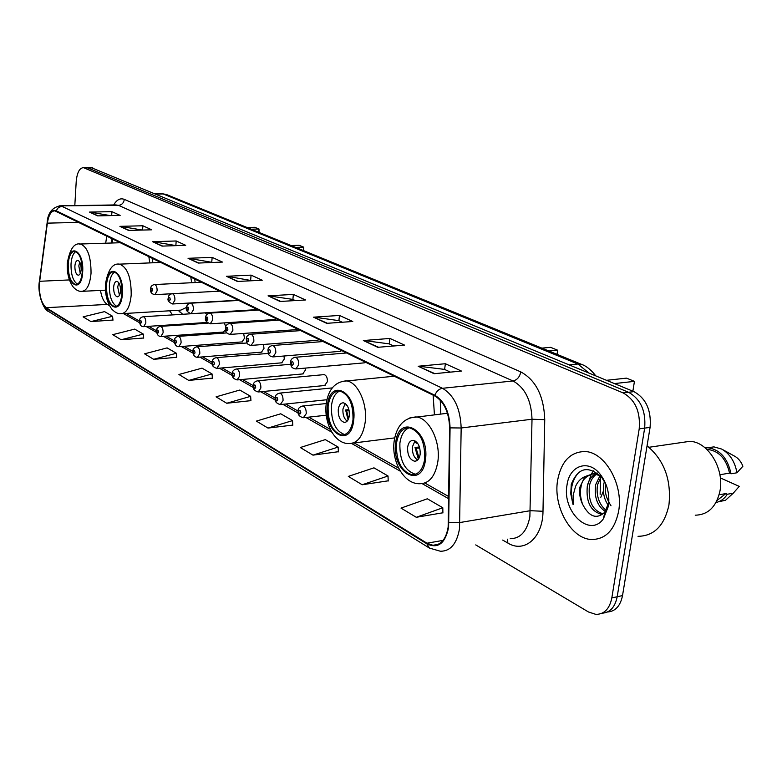 <?xml version="1.0" encoding="UTF-8"?>
<svg xmlns="http://www.w3.org/2000/svg" width="782" height="782" viewBox="0 0 782 782"><rect width="100%" height="100%" fill="white"/><g stroke="black" fill="none" stroke-linecap="round" stroke-linejoin="round"><path stroke-width="1.17" d="M152.852 262.781L152.343 258.168M195.148 282.546L194.708 278.832M440.794 414.03L440.256 400.159M324.608 385.516L327.394 381.665C327.472 377.696 326.387 375.35 324.139 374.617L323.582 374.676M302.693 373.943L305.381 370.13L305.361 368.097M281.676 362.828L284.257 359.065L284.052 355.996M261.491 352.164L263.984 348.44L263.495 344.461M242.107 341.91L244.502 338.235L243.632 333.435M225.773 326.886L224.366 322.888M206.976 314.472L204.884 312.898M112.774 238.862L112.158 242.997M169.626 310.796L172.548 314.911M363.747 362.897L365.487 362.154M340.131 351.353L341.812 350.6M317.502 340.287L319.134 339.535M295.821 329.681L297.395 328.929M275.02 319.506L276.535 318.753M255.04 309.731L256.506 308.988M235.841 300.347L237.269 299.594M217.855 291.256L218.755 290.562M223.457 332.047L225.568 329.652M205.51 322.565L206.712 321.988M603.372 491.155L600.811 497.284M607.409 612.013C615.366 611.456 620.4 605.972 622.521 595.581L650.086 427.383C651.465 410.325 646.088 398.409 633.938 391.635L91.191 167.622M475.73 544.907L588.465 611.974L595.894 614.388C604.261 614.32 609.579 608.826 611.827 597.917L639.207 428.859L644.661 428.116C646.04 411.019 640.663 399.064 628.533 392.261L87.037 167.631L628.533 392.261C640.663 399.064 646.04 411.019 644.661 428.116L617.193 596.744L644.661 428.116L650.086 427.383M602.091 613.205C610.038 612.668 615.072 607.174 617.193 596.744C615.072 607.174 610.038 612.668 602.091 613.205M618.621 511.301C623.645 484.381 604.779 451.82 584.907 451.537C570.303 451.849 561.202 461.458 557.595 480.363C553.021 506.648 571.046 538.954 591.534 539.512C605.649 539.404 614.681 530.001 618.621 511.301C623.645 484.381 604.779 451.82 584.907 451.537C570.303 451.849 561.202 461.458 557.595 480.363C553.021 506.648 571.046 538.954 591.534 539.512C605.649 539.404 614.681 530.001 618.621 511.301M448.154 527.097C446.063 539.199 440.989 545.259 432.935 545.279L426.982 543.207L46.167 307.688C40.899 302.742 38.738 293.944 39.677 281.285L47.37 223.134C48.631 215.089 51.104 210.993 54.789 210.837L434.763 395.946C444.078 401.635 449.024 412.241 449.611 427.764L448.154 527.097M448.604 527.371L450.07 427.871C449.474 411.948 444.401 401.078 434.841 395.252L56.157 210.739C51.749 209.4 48.758 213.476 47.174 222.958L39.491 281.1C38.533 294.061 40.742 303.084 46.138 308.157L426.894 543.861C437.988 549.013 445.222 543.51 448.604 527.371M90.976 321.588L112.579 316.27L104.563 311.617L83.107 316.857L90.976 321.588L112.96 320.053M121.171 339.75L143.311 334.09L134.709 329.105L112.716 334.667L121.171 339.75L143.683 338M153.673 359.309L176.38 353.259L167.113 347.892L144.562 353.826L153.673 359.309L176.722 357.306M188.755 380.414L212.049 373.943L202.049 368.146L178.912 374.49L188.755 380.414L212.372 378.126M416.288 517.293L442.798 507.753L427.343 498.789L401.01 508.104L416.288 517.293L442.905 512.777M362.183 484.752L388.028 475.994L373.972 467.841L348.313 476.404L362.183 484.752L388.195 480.822M312.966 455.144L338.147 447.069L325.302 439.621L300.298 447.519L312.966 455.144L338.362 451.713M267.991 428.077L292.527 420.608L280.748 413.786L256.388 421.107L267.991 428.077L292.781 425.095M226.731 403.258L250.641 396.327L239.8 390.042L216.067 396.845L226.731 403.258L250.924 400.648M639.207 428.859C640.575 411.703 635.209 399.719 623.088 392.896L83.41 167.631C79.432 168.042 77.027 172.714 76.206 181.659L74.808 205.588M152.666 241.716L176.194 240.973L185.725 245.313L162.05 246.115L152.666 241.716L162.715 246.086M119.91 226.35L142.881 225.773L151.718 229.81L128.6 230.426L119.91 226.35L129.255 230.407M89.5 212.078L111.924 211.658L120.145 215.412L97.584 215.871L89.5 212.078L98.209 215.861M268.06 295.84L293.367 294.413L305.547 299.965L280.064 301.471L268.06 295.84L280.787 301.432M313.543 317.169L339.466 315.439L352.77 321.5L326.671 323.328L313.543 317.169L327.404 323.279M363.356 340.541L389.915 338.44L404.509 345.097L377.774 347.306L363.356 340.541L378.527 347.237M418.165 366.25L445.349 363.728L461.439 371.059L434.078 373.718L418.165 366.25L434.851 373.64M188.051 258.304L212.157 257.366L222.459 262.068L198.198 263.065L188.051 258.304L198.882 263.045M226.389 276.29L251.081 275.127L262.263 280.23L237.405 281.461L226.389 276.29L238.099 281.422M251.081 275.127L250.651 279.976M252.263 280.718L227.249 276.339M212.157 257.366L211.766 262.048M212.694 262.469L188.892 258.353M445.349 363.728L444.635 369.446M450.442 372.124L444.508 369.387L419.113 366.259M389.915 338.44L389.28 343.924M393.757 345.986L389.153 343.865L364.275 340.561M339.466 315.439L338.909 320.688M342.272 322.233L338.782 320.63L314.442 317.199M293.367 294.413L292.879 299.457M295.293 300.571L292.761 299.398L268.94 295.879M111.924 211.658L111.67 215.588M110.33 215.607L90.282 212.147M142.881 225.773L142.578 230.055M142.334 230.055L120.711 226.409M176.194 240.973L175.852 245.48M176.185 245.636L153.487 241.765M250.641 396.327L250.944 400.814M292.527 420.608L292.791 425.271M338.147 447.069L338.371 451.898M388.028 475.994L388.204 481.018M442.798 507.753L442.905 512.982M212.049 373.943L212.381 378.293M176.38 353.259L176.742 357.462M143.311 334.09L143.692 338.156M112.579 316.27L112.97 320.209M638.014 536.305C654.065 536.081 664.358 525.69 668.923 505.123C671.552 479.962 664.26 460.187 647.066 445.799M695.227 515.182C708.062 514.888 716.302 506.873 719.948 491.125C724.621 468.516 707.739 441.41 689.665 441.351L681.562 442.534M608.142 505.113C603.88 498.828 602.472 491.565 603.939 483.344L604.545 481.116M605.327 511.526C597.233 506.003 594.017 497.049 595.669 484.664L600.019 475.642M606.079 510.333C594.907 501.154 597.047 486.365 597.741 484.332L601.084 476.561M596.529 474.136C592.981 476.678 590.606 480.519 589.423 485.671C588.005 501.047 592.502 510.421 602.912 513.774L600.772 514.155C590.351 510.783 585.874 501.409 587.331 486.003C588.582 480.441 591.28 476.394 595.415 473.863M596.402 473.364L597.301 473.002M593.47 473.618L584.926 476.609L579.863 487.206C579.061 493.012 579.951 498.662 582.512 504.146C580.283 497.254 579.794 491.536 581.026 487.02C581.798 479.649 586.656 475.075 595.581 473.296L593.47 473.618L600.537 475.955M610.996 505.768C606.177 498.31 604.398 491.399 605.649 485.016M606.011 484.478L601.671 477.264C588.22 465.104 578.084 467.47 571.271 484.361L570.743 493.843L573.098 504.654L573.147 495.309L575.523 486.502C577.546 481.771 580.684 478.467 584.926 476.609M608.445 506.14C609.921 494.068 607.135 483.403 600.097 474.146C588.162 458.819 569.345 465.622 567.009 485.133C561.857 511.575 589.882 538.387 603.45 518.701L608.445 506.14M582.512 504.146C589.198 516.961 596.627 519.649 604.809 512.22L608.582 502.982M719.88 474.733L729.547 473.13C726.253 458.995 719.098 451.116 708.101 449.484L706.938 449.474M729.547 473.13L731.023 473.775L736.947 472.787L742.9 466.238C741.082 461.566 738.306 458.213 734.581 456.17L722.509 449.523M736.947 472.787C734.963 461.693 729.87 453.785 721.659 449.054L713.917 446.874L707.847 447.754M731.023 473.775C727.7 458.272 720.027 449.601 708.013 447.763L705.149 447.881M717.055 500.441L725.882 493.579L719.127 494.771M718.57 501.77L725.52 500.265L733.252 493.198L739.244 486.384L720.339 477.91M733.252 493.198L727.338 494.244L725.882 493.579M715.989 502.523C720.642 501.536 724.425 498.769 727.338 494.244M573.098 504.654C569.472 491.223 571.466 480.344 579.091 472.035M587.253 486.365L591.358 473.843M591.456 473.697L593.675 470.813M424.685 459.044C425.115 441.625 419.954 431.195 409.211 427.744C402.349 427.891 398.097 433.179 396.445 443.609C396.024 460.823 401.195 471.204 411.958 474.733C418.702 474.654 422.945 469.425 424.685 459.044M409.23 427.744C404.177 429.787 401.058 434.929 399.895 443.169C399.465 460.363 404.646 470.725 415.428 474.244L415.565 474.254M632.873 391.195L634.446 381.362L614.447 383.581M634.446 381.362L626.509 378.136L606.549 380.306M420.178 454.215C420.374 446.512 418.077 441.889 413.297 440.354C410.257 440.413 408.36 442.749 407.618 447.372C407.422 455.036 409.719 459.65 414.509 461.204C417.529 461.155 419.416 458.829 420.178 454.215M415.027 440.872L412.437 446.747C412.094 452.993 413.825 457.421 417.637 460.041M418.38 459.2L415.017 447.519L419.445 446.942M419.074 458.076L416.073 448.096L415.017 447.519M419.797 448.164L416.073 448.096M416.933 442.397L416.669 443.208L415.613 442.641L415.965 441.488M416.669 443.208L417.608 443.228M352.995 419.846C353.317 403.659 348.811 394.02 339.486 390.912C333.347 391.098 329.554 396.21 328.108 406.239C327.785 422.251 332.301 431.84 341.646 435.017C347.687 434.89 351.47 429.836 352.995 419.846M339.887 390.951C335.292 392.916 332.477 397.891 331.451 405.887C331.089 421.625 335.517 431.195 344.725 434.587M434.43 414.773L433.13 395.154M557.067 354.363L557.674 350.209L548.886 351.01M557.097 354.373L557.674 350.209L550.596 347.335L541.828 348.127M349.329 415.623C349.476 408.468 347.472 404.186 343.327 402.808C340.6 402.886 338.909 405.144 338.264 409.592C338.117 416.718 340.121 420.98 344.276 422.378C346.983 422.309 348.664 420.061 349.329 415.623M345.165 403.483L342.936 409.084C342.643 414.607 344.041 418.644 347.13 421.175M348.068 419.895L345.634 409.964L348.889 409.612M348.616 418.712L346.573 410.472L345.634 409.964M349.095 410.53L346.573 410.472M347.149 405.565L346.143 405.35L346.358 404.529M121.953 293.514C122.002 281.158 119.265 273.925 113.742 271.804C109.734 272.097 107.31 276.515 106.479 285.059C106.43 297.307 109.177 304.511 114.71 306.671C118.669 306.427 121.083 302.038 121.953 293.514M114.759 272.038C111.748 273.817 109.959 278.109 109.382 284.912C109.226 296.065 111.64 303.191 116.645 306.29M178.462 310.483L182.695 314.276M122.266 313.65L180.867 310.112L186.585 307.365M188.961 303.67L189.254 303.025M191.717 282.722L190.74 276.896M303.328 250.523L303.66 247.132L295.733 247.415M303.641 250.651L303.66 247.132L299.095 245.284L291.187 245.558M120.526 290.982C120.545 285.508 119.333 282.302 116.87 281.354C115.091 281.481 114.006 283.446 113.634 287.229C113.605 292.683 114.827 295.889 117.29 296.837C119.059 296.72 120.145 294.765 120.526 290.982M118.776 282.742L117.691 287.033L119.46 295.254M82.276 271.823C82.286 260.103 79.803 253.251 74.818 251.276C71.142 251.599 68.933 255.87 68.2 264.12C68.19 275.753 70.673 282.566 75.668 284.57C79.305 284.306 81.504 280.054 82.276 271.823M75.874 251.56C73.137 253.319 71.514 257.464 71.015 264.013C70.888 274.443 73.039 281.158 77.467 284.179M149.802 262.908L148.805 256.437M258.695 232.264L258.989 229.009L251.257 229.214M259.047 232.401L258.989 229.009L254.815 227.308L247.092 227.513M81.152 269.536C81.162 264.345 80.047 261.305 77.829 260.426C76.196 260.562 75.219 262.459 74.876 266.124C74.876 271.295 75.981 274.326 78.21 275.215C79.832 275.088 80.81 273.192 81.152 269.536M79.705 261.98L78.816 265.958L80.272 273.495M633.938 391.635L623.088 392.896M622.521 595.581L611.827 597.917M92.794 167.886L84.456 167.895M588.885 373.004L577.898 364.021L569.228 364.881M166.586 194.571L161.454 193.535L166.586 194.571L581.955 364.539L577.898 364.021L163.174 193.956L156.048 194.034M155.012 193.613L160.505 193.545M426.982 543.207L443.111 540.382M56.157 210.739L58.376 207.562L61.837 206.292L442.485 388.292C454.195 395.321 460.432 408.556 461.165 427.989L459.523 528.622C456.883 543.686 450.53 551.232 440.452 551.251L429.426 548.084L426.894 543.861M510.187 538.72C520.538 538.583 527.107 531.213 529.883 516.609L532.014 419.23C531.349 400.443 525.015 387.677 513.012 380.961L118.522 205.363L115.834 204.923M448.946 522.366L459.963 522.523L530.352 510.695L542.991 511.272C542.943 537.596 524.409 553.49 507.85 543.05L502.679 540.069M113.683 204.962C116.743 199.693 120.291 197.836 124.318 199.381L520.812 371.9C519.707 377.012 517.107 380.032 513.012 380.961L442.485 388.292C439.034 388.898 436.493 391.215 434.841 395.252M59.197 205.852L118.522 205.363C121.816 204.952 123.751 202.958 124.318 199.381M47.174 222.958L47.184 222.45M520.812 371.9C535.924 380.189 543.901 396.112 544.741 419.66L532.014 419.23L461.165 427.989L450.07 427.871M39.491 281.1L39.501 280.552M46.138 308.157L48.425 311.353L429.201 547.947M544.741 419.66L542.991 511.272M507.85 543.05L507.528 539.189M47.37 223.134L79.06 222.411M39.677 281.285L69.412 279.927M106.772 235.929L105.687 243.202M100.477 290.415C101.66 297.512 103.869 302.126 107.105 304.266L109.47 305.615M46.167 307.688L108.835 304.335M123.458 313.582L139.567 322.751M146.146 326.495L156.664 332.487M163.37 336.299L174.454 342.614M181.277 346.494L192.968 353.151M199.928 357.11L212.254 364.138M219.351 368.175L232.371 375.585M239.615 379.71L253.358 387.53M260.748 391.743L275.284 400.013M282.84 404.314L298.206 413.062M305.928 417.461L331.851 432.221M351.577 443.453L400.394 471.243M422.231 483.677L448.77 498.789M395.682 443.189C391.274 472.25 422.192 490.236 425.496 459.484C429.836 429.074 398.263 412.896 395.682 443.189M437.871 461.468C435.349 476.218 429.279 483.638 419.66 483.735C403.747 484.234 391.538 461.351 394.079 441.713C396.308 426.395 403.532 418.126 415.77 416.933C428.732 417.236 440.872 441.214 437.871 461.468M409.788 417.93L447.48 413.258M327.433 405.868C323.699 433.404 350.952 449.269 353.699 420.227C357.384 391.499 329.584 377.266 327.433 405.868M365.214 422.045C363.004 436.239 357.589 443.414 348.968 443.58C334.579 443.971 324.012 423.033 326.114 404.656C328.02 389.964 334.618 382.036 345.918 380.873C357.227 381.127 367.716 403.111 365.214 422.045M341.519 381.469L394.304 376.21M106.059 284.824C104.123 307.189 121.122 317.081 122.393 293.758C124.289 270.64 107.046 261.814 106.059 284.824M131.2 295.049C129.929 307.17 126.469 313.396 120.809 313.738C117.935 313.983 114.925 312.429 111.777 309.056C107.105 302.673 104.993 294.403 105.433 284.228C107.984 269.761 112.657 263.055 119.451 264.12C127.368 267.131 131.288 277.434 131.2 295.049M118.043 264.199L161.131 262.449M67.819 263.915C66.138 285.352 81.611 294.355 82.677 272.038C84.319 249.917 68.63 241.892 67.819 263.915M91.035 273.25C89.91 284.961 86.753 291.002 81.563 291.363C78.845 291.559 76.069 290.112 73.234 287.053C68.884 281.051 66.9 273.162 67.272 263.397C69.735 249.214 74.104 242.743 80.36 243.994C87.506 246.789 91.064 256.545 91.035 273.25M79.226 244.043L120.702 242.723M302.038 406.112L302.751 406.024C305.146 406.845 306.309 409.406 306.241 413.698L303.348 417.744C299.242 416.64 297.492 414.401 298.098 411.058C297.913 408.517 299.467 406.836 302.751 406.024L326.241 403.541M300.826 412.847C300.356 410.042 299.653 409.641 298.704 411.635C299.164 414.431 299.877 414.831 300.826 412.847M279.076 393.19L279.731 393.111C282.009 393.913 283.113 396.396 283.055 400.58L280.279 404.577C276.242 403.404 274.541 401.225 275.176 398.058C275.029 395.506 276.554 393.864 279.731 393.111L332.242 387.921M277.766 399.758C277.317 397.021 276.642 396.64 275.733 398.605C276.183 401.332 276.867 401.713 277.766 399.758M257.122 380.834L257.698 380.775C259.868 381.538 260.924 383.962 260.875 388.038L258.207 391.987C254.287 390.834 252.635 388.713 253.251 385.624L242.352 379.456M255.724 387.237C255.284 384.568 254.639 384.197 253.779 386.132C254.209 388.801 254.854 389.172 255.724 387.237M236.086 369.016L236.614 368.957C238.686 369.7 239.693 372.056 239.644 376.034L237.083 379.935C233.261 378.801 231.648 376.728 232.264 373.728L222.059 367.941M234.62 375.262C234.189 372.652 233.574 372.3 232.753 374.207C233.173 376.807 233.798 377.159 234.62 375.262M215.93 357.687L216.409 357.638C218.383 358.352 219.351 360.649 219.312 364.529L216.849 368.39C213.075 367.217 211.511 365.194 212.157 362.32L202.597 356.895M214.395 363.777C213.985 361.225 213.398 360.893 212.616 362.77C213.017 365.321 213.613 365.653 214.395 363.777M196.595 346.817L197.035 346.778C198.921 347.472 199.84 349.71 199.811 353.503L197.445 357.315C194.63 357.188 193.105 355.204 192.871 351.382L183.917 346.299M195.011 352.77C194.61 350.277 194.044 349.955 193.301 351.802C193.692 354.295 194.259 354.617 195.011 352.77M178.042 336.387L178.433 336.358C180.241 337.022 181.121 339.212 181.092 342.917L178.814 346.68C176.126 346.641 174.64 344.706 174.357 340.884C174.278 338.42 175.637 336.915 178.433 336.358L226.946 332.907M176.4 342.213C176.018 339.769 175.471 339.456 174.757 341.275C175.139 343.718 175.686 344.031 176.4 342.213M160.202 326.377L160.564 326.348C162.294 326.993 163.145 329.134 163.115 332.751L160.926 336.465C158.287 336.407 156.83 334.52 156.566 330.796L148.717 326.319M158.521 332.067C158.15 329.672 157.622 329.369 156.947 331.167C157.319 333.562 157.837 333.855 158.521 332.067M143.057 316.739L143.38 316.72C145.041 317.345 145.853 319.437 145.833 322.986L143.722 326.651C141.19 326.837 139.763 324.989 139.47 321.099C139.401 318.685 140.711 317.228 143.38 316.72L205.216 312.878M141.337 322.311C140.975 319.965 140.477 319.672 139.822 321.451C140.183 323.787 140.682 324.08 141.337 322.311M298.734 364.754L295.792 368.948C289.711 367.99 291.256 364.07 290.65 362.32C290.542 359.642 292.116 357.961 295.371 357.266C297.698 358.048 298.812 360.551 298.734 364.754M291.246 362.838C291.706 365.614 292.4 365.976 293.348 363.943C292.879 361.167 292.175 360.795 291.246 362.838M294.736 357.325L346.651 352.965M275.802 352.78L272.977 356.915C267.073 355.976 268.558 352.135 267.982 350.453C267.884 347.804 269.428 346.143 272.586 345.488C274.795 346.25 275.87 348.684 275.802 352.78M268.529 350.942C268.979 353.65 269.643 353.992 270.543 351.988C270.093 349.28 269.419 348.928 268.529 350.942M272.019 345.546L323.24 341.538M253.857 341.333L251.149 345.409C245.411 344.53 246.838 340.639 246.291 339.095C246.213 336.475 247.718 334.843 250.797 334.227C252.899 334.96 253.925 337.325 253.857 341.333M246.809 339.554C247.239 342.203 247.884 342.536 248.735 340.561C248.295 337.912 247.659 337.58 246.809 339.554M250.279 334.276L300.826 330.6M232.86 330.366L230.26 334.393C226.653 333.797 225.079 331.744 225.529 328.225C225.46 325.625 226.927 324.031 229.928 323.445C231.941 324.149 232.919 326.456 232.86 330.366M226.008 328.655C226.428 331.245 227.044 331.568 227.855 329.623C227.435 327.032 226.819 326.71 226.008 328.655M229.458 323.484L279.34 320.121M212.733 319.858L210.241 323.836C206.233 322.116 204.698 320.102 205.627 317.815C205.568 315.234 207.005 313.67 209.938 313.113C211.854 313.797 212.782 316.045 212.733 319.858M206.077 318.215C206.487 320.737 207.074 321.05 207.846 319.134C207.435 316.602 206.849 316.299 206.077 318.215M209.508 313.142L258.734 310.073M193.437 309.789L191.033 313.709C187.123 312.008 185.627 310.043 186.546 307.815C186.487 305.273 187.885 303.729 190.749 303.201C192.587 303.866 193.477 306.055 193.437 309.789M186.966 308.196C187.357 310.669 187.915 310.962 188.657 309.086C188.267 306.603 187.7 306.309 186.966 308.196M190.368 303.221L238.95 300.415M174.914 300.112L172.607 303.983C168.795 302.311 167.328 300.386 168.218 298.225C168.179 295.674 169.557 294.169 172.333 293.68C174.093 294.325 174.953 296.466 174.914 300.112M168.609 298.577C168.99 301.002 169.528 301.285 170.241 299.428C169.86 297.004 169.313 296.72 168.609 298.577M171.991 293.709L219.947 291.148M157.114 290.826L154.895 294.648C151.63 294.081 150.203 292.194 150.613 289.008C150.574 286.486 151.923 285 154.641 284.54C156.322 285.166 157.143 287.258 157.114 290.826M150.985 289.34C151.346 291.715 151.864 291.989 152.539 290.161C152.177 287.776 151.649 287.512 150.985 289.34M154.328 284.56L201.668 282.234M91.738 167.622L83.41 167.631M581.955 364.539C589.129 366.924 596.06 375.976 595.561 375.771M600.537 477.372L600.136 494.312M432.935 545.279L438.243 544.34M115.931 204.923L60.185 205.822C52.081 207.455 47.731 213.105 47.135 222.762L39.462 280.894C36.891 293.797 44.193 310.718 48.425 311.353M112.07 238.51L111.386 243.016M125.99 313.426L139.46 321.07M165.97 336.113L174.347 340.864M263.524 391.469L275.176 398.077M285.645 404.02L298.098 411.088M308.773 417.148L330.317 429.377M354.197 442.925L398.683 468.164M424.87 483.032L448.79 496.599M601.671 477.264L600.097 474.146M604.809 512.22L603.45 518.701M708.101 449.484L707.104 449.63M713.917 446.874L708.013 447.763M689.665 441.351L648.992 447.275M415.428 474.244L411.958 474.733M416.132 460.979L414.509 461.204M394.685 437.891L353.093 443.062M344.471 434.675L341.646 435.017M345.507 422.241L344.276 422.378M178.276 310.268L179.762 311.979M115.697 306.612L114.71 306.671M105.443 290.161L82.745 291.305M76.48 284.531L75.668 284.57M326.26 415.213L304.012 417.676M326.905 399.739L280.875 404.519M324.139 374.617L257.698 380.775C254.609 381.479 253.124 383.102 253.251 385.624M325.175 385.467L258.754 391.938M290.748 364.265L236.614 368.957C233.603 369.632 232.156 371.215 232.264 373.728M303.211 373.894L237.581 379.896M268.363 353.415L216.409 357.638C213.486 358.244 212.069 359.808 212.157 362.32M282.146 362.789L217.308 368.351M247.102 342.975L197.035 346.778C194.18 347.355 192.792 348.889 192.871 351.382M261.921 352.125L197.856 357.276M242.498 341.881L179.195 346.651M207.963 323.191L160.564 326.348C157.827 326.876 156.498 328.362 156.566 330.796M223.818 332.027L161.268 336.446M205.852 322.546L144.044 326.632M364.363 362.848L296.388 368.899M340.688 351.304L273.514 356.875M318.01 340.248L251.638 345.37M296.28 329.642L230.7 334.364M275.44 319.476L210.641 323.807M255.421 309.711L191.404 313.68M236.193 300.327L172.939 303.963M171.698 293.749L155.207 294.628"/></g></svg>
